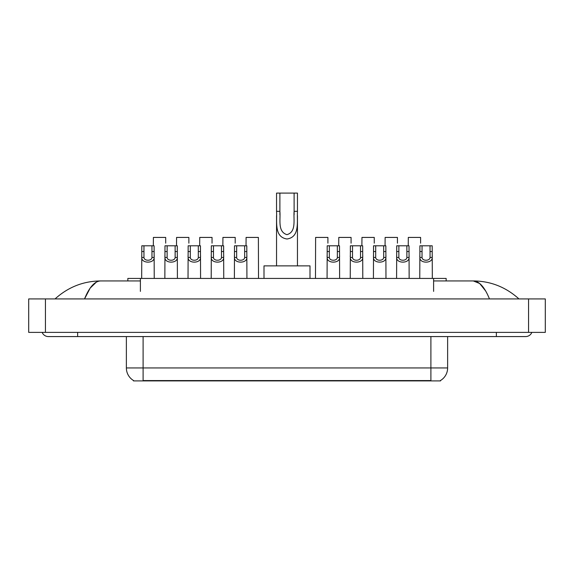 <?xml version="1.0" encoding="UTF-8"?>
<svg xmlns="http://www.w3.org/2000/svg" width="574" height="574" viewBox="0 0 574 574"><rect width="100%" height="100%" fill="white"/><g stroke="black" fill="none" stroke-linecap="round" stroke-linejoin="round"><path stroke-width="0.86" d="M127.844 280.937L127.844 278.426L446.156 278.426L446.156 280.937M440.516 380.497L440.516 380.906L133.484 380.906L133.484 380.497M77.641 332.389L77.641 336.572L525.641 336.572A6.694 6.694 0 0 0 531.847 332.389A6.694 6.694 0 0 1 525.641 336.572A6.694 6.694 0 0 0 531.847 332.389A6.694 6.694 0 0 1 525.641 336.572M42.153 332.389A6.694 6.694 0 0 0 48.36 336.572A6.694 6.694 0 0 1 42.153 332.389A6.694 6.694 0 0 0 48.36 336.572L77.641 336.572M489.464 298.925C484.664 287.108 479.276 281.117 473.292 280.937L433.607 280.937M140.393 280.937L100.708 280.937C94.724 281.117 89.336 287.108 84.536 298.925L90.168 288.105L96.36 282.114M45.432 298.925L545.3 298.925L545.3 332.389L28.7 332.389L28.7 298.925L45.432 298.925L45.432 332.389M545.3 298.925L545.3 332.389M517.526 297.633L518.946 298.925C505.78 287.065 490.562 281.066 473.292 280.937L479.663 283.484L485.633 290.932M56.474 297.633L55.054 298.925C68.155 287.093 83.374 281.095 100.708 280.937M133.606 380.569A14.637 14.637 0 0 1 126.373 367.941L143.105 367.941L143.105 380.569L430.895 380.569L430.895 367.941L447.627 367.941L447.627 336.572M126.373 367.941L126.373 336.572M440.394 380.569A14.637 14.637 0 0 0 447.627 367.941M143.966 245.794L143.952 257.453C144.096 261.163 151.823 261.163 151.967 257.453L151.945 245.794L141.807 245.794L141.685 278.426M151.945 245.794L154.105 245.794L154.234 278.426M154.234 255.939L154.119 257.453C154.614 263.681 141.297 263.681 141.8 257.453L141.685 255.939M167.142 245.794L167.12 257.453C167.271 261.163 174.991 261.163 175.142 257.453L175.12 245.794L164.982 245.794L164.86 278.426M175.12 245.794L177.28 245.794L177.409 278.426M177.409 255.939L177.287 257.453C177.789 263.681 164.473 263.681 164.975 257.453L164.86 255.939M190.317 245.794L190.295 257.453C190.439 261.163 198.166 261.163 198.31 257.453L198.295 245.794L188.157 245.794L188.028 278.426M198.295 245.794L200.455 245.794L200.577 278.426M200.577 255.939L200.462 257.453C200.965 263.681 187.648 263.681 188.143 257.453L188.028 255.939M213.485 245.794L213.471 257.453C213.614 261.163 221.342 261.163 221.485 257.453L221.471 245.794L211.332 245.794L211.203 278.426M221.471 245.794L223.623 245.794L223.752 278.426M223.752 255.939L223.638 257.453C224.14 263.681 210.816 263.681 211.318 257.453L211.203 255.939M236.66 245.794L236.646 257.453C236.789 261.163 244.517 261.163 244.66 257.453L244.646 245.794L234.508 245.794L234.379 278.426M244.646 245.794L246.798 245.794L246.928 278.426M246.928 255.939L246.813 257.453C247.315 263.681 233.991 263.681 234.493 257.453L234.379 255.939M329.354 245.794L329.34 257.453C329.483 261.163 337.211 261.163 337.354 257.453L337.34 245.794L327.202 245.794L327.072 278.426M337.34 245.794L339.492 245.794L339.621 278.426M339.621 255.939L339.507 257.453C340.009 263.681 326.685 263.681 327.187 257.453L327.072 255.939M352.529 245.794L352.515 257.453C352.658 261.163 360.386 261.163 360.529 257.453L360.515 245.794L350.377 245.794L350.248 278.426M360.515 245.794L362.668 245.794L362.797 278.426M362.797 255.939L362.682 257.453C363.184 263.681 349.86 263.681 350.362 257.453L350.248 255.939M375.705 245.794L375.69 257.453C375.834 261.163 383.561 261.163 383.705 257.453L383.683 245.794L373.545 245.794L373.423 278.426M383.683 245.794L385.843 245.794L385.972 278.426M385.972 255.939L385.857 257.453C386.352 263.681 373.035 263.681 373.538 257.453L373.423 255.939M398.88 245.794L398.858 257.453C399.009 261.163 406.729 261.163 406.88 257.453L406.858 245.794L396.72 245.794L396.591 278.426M406.858 245.794L409.018 245.794L409.14 278.426M409.14 255.939L409.025 257.453C409.527 263.681 396.211 263.681 396.713 257.453L396.591 255.939M422.055 245.794L422.034 257.453C422.177 261.163 429.904 261.163 430.048 257.453L430.034 245.794L419.895 245.794L419.766 278.426M430.034 245.794L432.193 245.794L432.315 278.426M432.315 255.939L432.2 257.453C432.703 263.681 419.386 263.681 419.881 257.453L419.766 255.939M165.692 243.168L165.692 237.428L153.394 237.428L153.323 245.794M188.868 243.168L188.868 237.428L176.57 237.428L176.498 245.794M212.043 243.168L212.043 237.428L199.745 237.428L199.673 245.794M235.211 243.168L235.211 237.428L222.92 237.428L222.848 245.794M258.515 278.426L258.386 237.428L246.088 237.428L246.024 245.794M327.912 243.168L327.912 237.428L315.614 237.428L315.485 278.426M351.08 243.168L351.08 237.428L338.789 237.428L338.717 245.794M374.255 243.168L374.255 237.428L361.957 237.428L361.885 245.794M397.43 243.168L397.43 237.428L385.132 237.428L385.061 245.794M420.606 243.168L420.606 237.428L408.308 237.428L408.236 245.794M279.89 193.094L297.454 193.094L297.454 211.318C296.866 221.923 300.008 237.148 286.986 238.992C273.963 237.069 277.156 221.916 276.546 211.318L276.546 193.094L279.89 193.094L279.89 214.726M276.546 211.318L279.89 211.318C280.657 219.62 277.436 231.681 286.907 234.651C296.564 231.982 293.357 219.691 294.11 211.318L294.11 193.094M297.454 211.318L294.11 211.318L294.11 214.776M276.546 215.63L276.546 265.877M297.454 215.637L297.454 265.877M310.003 278.426L310.003 265.877L263.997 265.877L263.997 278.426M429.223 380.906L429.223 380.497M144.777 380.906L144.777 380.497M140.393 291.391L140.393 278.426M433.607 291.391L433.607 278.426M496.359 332.389L496.359 336.572M528.568 298.925L528.568 332.389M143.105 336.572L143.105 367.941L430.895 367.941L430.895 336.572M154.119 257.453L151.967 257.453M143.952 257.453L141.8 257.453M143.966 251.534L141.807 251.534M154.105 251.534L151.945 251.534M177.287 257.453L175.142 257.453M167.12 257.453L164.975 257.453M167.142 251.534L164.982 251.534M177.28 251.534L175.12 251.534M200.462 257.453L198.31 257.453M190.295 257.453L188.143 257.453M190.317 251.534L188.157 251.534M200.455 251.534L198.295 251.534M223.638 257.453L221.485 257.453M213.471 257.453L211.318 257.453M213.485 251.534L211.332 251.534M223.623 251.534L221.471 251.534M246.813 257.453L244.66 257.453M236.646 257.453L234.493 257.453M236.66 251.534L234.508 251.534M246.798 251.534L244.646 251.534M339.507 257.453L337.354 257.453M329.34 257.453L327.187 257.453M329.354 251.534L327.202 251.534M339.492 251.534L337.34 251.534M362.682 257.453L360.529 257.453M352.515 257.453L350.362 257.453M352.529 251.534L350.377 251.534M362.668 251.534L360.515 251.534M385.857 257.453L383.705 257.453M375.69 257.453L373.538 257.453M375.705 251.534L373.545 251.534M385.843 251.534L383.683 251.534M409.025 257.453L406.88 257.453M398.858 257.453L396.713 257.453M398.88 251.534L396.72 251.534M409.018 251.534L406.858 251.534M432.2 257.453L430.048 257.453M422.034 257.453L419.881 257.453M422.055 251.534L419.895 251.534M432.193 251.534L430.034 251.534"/></g></svg>
